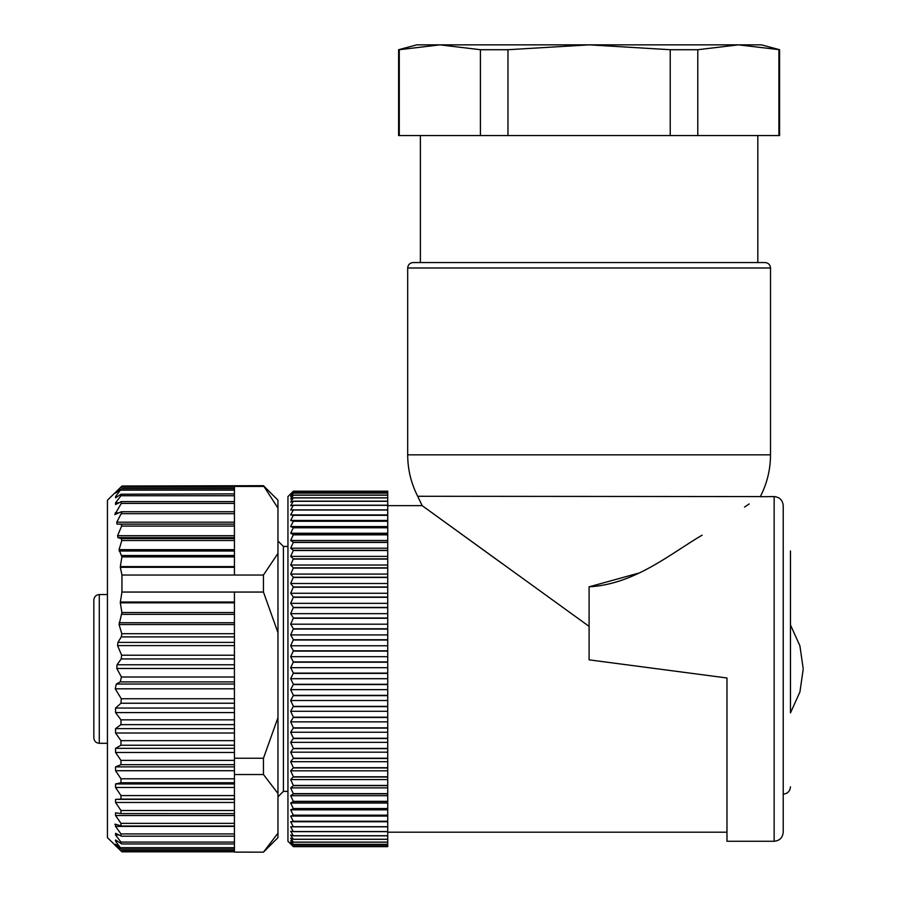 <?xml version="1.0" encoding="UTF-8"?>
<svg xmlns="http://www.w3.org/2000/svg" width="897" height="897" viewBox="0 0 897 897"><rect width="100%" height="100%" fill="white"/><g stroke="black" fill="none" stroke-linecap="round" stroke-linejoin="round"><path stroke-width="1.35" d="M726.974 677.986L589.094 659.844L726.974 677.986L726.974 841.263L774.145 841.263L774.145 496.579C779.65 497.117 782.677 500.134 783.216 505.65L783.216 832.192C782.677 837.708 779.65 840.724 774.145 841.263M638.159 573.261L589.094 586.829C634.717 584.317 670.721 553.527 701.846 535.33L702.138 535.139C670.889 553.438 634.908 584.216 589.094 586.829L589.094 659.844M760.129 496.714L774.145 496.579M744.51 507.063L749.219 503.935M387.728 505.65L422.173 505.65L417.699 496.276L760.342 496.579M501.468 563.069L422.173 505.65M589.094 626.386L422.173 505.65L589.094 626.386M770.512 267.99L407.687 267.99C408 264.682 409.817 262.866 413.125 262.552L765.074 262.552C768.381 262.866 770.187 264.682 770.512 267.99L770.512 454.846C770.467 469.456 767.126 483.259 760.499 496.276M803.163 669.409L799.933 691.935L790.47 712.891L790.47 551.005L790.47 624.94L799.9 645.795L803.163 668.433M293.386 846.577L287.948 841.263L287.948 496.579L293.386 491.186L290.673 494.124L293.386 491.791L290.673 495.088L293.386 493.115L290.673 496.725L293.386 495.122L290.673 499.057L293.386 497.813L290.673 502.051L293.386 501.176L290.673 505.706L293.386 505.213L290.673 510.001L293.386 509.888L290.673 514.923L293.386 515.192L290.673 520.451L293.386 521.101L290.673 526.573L293.386 527.593L290.673 533.255L293.386 534.646L290.673 540.465L293.386 542.237L290.673 548.19L293.386 550.31L290.673 556.387L293.386 558.865L290.673 565.032L293.386 567.846L290.673 574.08L293.386 577.231L290.673 583.51L293.386 586.974L290.673 593.276L293.386 597.043L290.673 603.345L293.386 607.392L290.673 613.66L293.386 617.988L290.673 624.2L293.386 628.786L290.673 634.919L293.386 639.74L290.673 645.762L293.386 650.807L290.673 656.705L293.386 661.952L290.673 667.693L293.386 673.12L290.673 678.693L293.386 684.276L290.673 689.647L293.386 695.366L290.673 700.523L293.386 706.354L290.673 711.276L293.386 717.196L290.673 721.85L293.386 727.837L290.673 732.232L293.386 738.253L290.673 742.357L293.386 748.401L290.673 752.191L293.386 758.223L290.673 761.688L293.386 767.709L290.673 770.826L293.386 776.791L290.673 779.571L293.386 785.671L290.673 787.869L293.386 793.856L290.673 795.695L293.386 801.548L290.673 803.028L293.386 808.724L290.673 809.834L293.386 815.339L290.673 816.079L293.386 821.383L290.673 821.742L293.386 826.832L290.673 826.799L293.386 831.642L290.673 831.239L293.386 835.825L290.673 835.04L293.386 839.334L290.673 838.179L293.386 842.182L290.673 840.657L293.386 844.346L290.673 842.451L293.386 845.815L290.673 843.561L293.386 846.577L387.728 846.656L293.386 846.656L290.673 843.987M387.728 846.577L387.728 845.815L293.386 845.815M387.728 846.566L293.386 846.566M387.728 845.815L387.728 844.346L293.386 844.346M387.728 845.781L293.386 845.781M387.728 844.346L387.728 842.182L293.386 842.182M387.728 844.301L293.386 844.301M387.728 842.182L387.728 839.334L293.386 839.334M387.728 842.115L293.386 842.115M387.728 839.334L387.728 835.825L293.386 835.825M387.728 839.256L293.386 839.256M387.728 835.825L387.728 831.642L293.386 831.642M387.728 835.724L293.386 835.724M387.728 831.642L387.728 826.832L293.386 826.832M387.728 831.53L293.386 831.53M293.386 821.383L387.728 821.742L290.673 821.742M387.728 821.742L387.728 826.698L293.386 826.698M293.386 815.339L387.728 815.339L387.728 816.079L290.673 816.079M387.728 816.079L387.728 821.237L293.386 821.237M293.386 808.724L387.728 808.724L387.728 809.834L290.673 809.834M387.728 809.834L387.728 815.182L293.386 815.182M293.386 801.548L387.728 801.548L387.728 803.028L290.673 803.028M387.728 803.028L387.728 808.545L293.386 808.545M293.386 793.856L387.728 793.856L387.728 795.695L290.673 795.695M387.728 795.695L387.728 801.357L293.386 801.357M293.386 785.671L387.728 785.671L387.728 787.869L290.673 787.869M387.728 787.869L387.728 793.654L293.386 793.654M293.386 777.015L387.728 777.015L387.728 779.571L290.673 779.571M387.728 779.571L387.728 785.447L293.386 785.447M293.386 767.944L387.728 767.944L387.728 770.826L290.673 770.826M387.728 770.826L387.728 776.791L293.386 776.791M293.386 758.47L387.728 758.47L387.728 761.688L290.673 761.688M387.728 761.688L387.728 767.709L293.386 767.709M293.386 748.647L387.728 748.647L387.728 752.191L290.673 752.191M387.728 752.191L387.728 758.223L293.386 758.223M293.386 738.523L387.728 738.523L387.728 742.357L290.673 742.357M387.728 742.357L387.728 748.401L293.386 748.401M293.386 728.106L387.728 728.106L387.728 732.232L290.673 732.232M387.728 732.232L387.728 738.253L293.386 738.253M293.386 717.465L387.728 717.465L387.728 721.85L290.673 721.85M387.728 721.85L387.728 727.837L293.386 727.837M293.386 706.634L387.728 706.634L387.728 711.276L290.673 711.276M387.728 711.276L387.728 717.196L293.386 717.196M293.386 695.646L387.728 695.646L387.728 700.523L290.673 700.523M387.728 700.523L387.728 706.354L293.386 706.354M293.386 684.557L387.728 684.557L387.728 689.647L290.673 689.647M387.728 689.647L387.728 695.366L293.386 695.366M293.386 673.4L387.728 673.4L387.728 678.693L290.673 678.693M387.728 678.693L387.728 684.276L293.386 684.276M293.386 662.233L387.728 662.233L387.728 667.693L290.673 667.693M387.728 667.693L387.728 673.12L293.386 673.12M293.386 651.099L387.728 651.099L387.728 656.705L290.673 656.705M387.728 656.705L387.728 661.952L293.386 661.952M293.386 640.021L387.728 640.021L387.728 645.762L290.673 645.762M387.728 645.762L387.728 650.807L293.386 650.807M293.386 629.066L387.728 629.066L387.728 634.919L290.673 634.919M387.728 634.919L387.728 639.74L293.386 639.74M293.386 618.268L387.728 618.268L387.728 624.2L290.673 624.2M387.728 624.2L387.728 628.786L293.386 628.786M293.386 607.661L387.728 607.661L387.728 613.66L290.673 613.66M387.728 613.66L387.728 617.988L293.386 617.988M293.386 597.301L387.728 597.301L387.728 603.345L290.673 603.345M387.728 603.345L387.728 607.392L293.386 607.392M293.386 587.232L387.728 587.232L387.728 593.276L290.673 593.276M387.728 593.276L387.728 597.043L293.386 597.043M293.386 577.477L387.728 577.477L387.728 583.51L290.673 583.51M387.728 583.51L387.728 586.974L293.386 586.974M293.386 568.081L387.728 568.081L387.728 574.08L290.673 574.08M387.728 574.08L387.728 577.231L293.386 577.231M293.386 559.089L387.728 559.089L387.728 565.032L290.673 565.032M387.728 565.032L387.728 567.846L293.386 567.846M293.386 550.523L387.728 550.523L387.728 556.387L290.673 556.387M387.728 556.387L387.728 558.865L293.386 558.865M293.386 542.427L387.728 542.427L387.728 548.19L290.673 548.19M387.728 548.19L387.728 550.31L293.386 550.31M293.386 534.836L387.728 534.836L387.728 540.465L290.673 540.465M387.728 540.465L387.728 542.237L293.386 542.237M293.386 527.772L387.728 527.772L387.728 533.255L290.673 533.255M387.728 533.255L387.728 534.646L293.386 534.646M293.386 521.258L387.728 521.258L387.728 526.573L290.673 526.573M387.728 526.573L387.728 527.593L293.386 527.593M293.386 515.338L387.728 515.338L387.728 520.451L290.673 520.451M387.728 520.451L387.728 521.101L293.386 521.101M293.386 510.012L387.728 510.012L387.728 514.923L290.673 514.923M387.728 514.923L293.386 515.192M293.386 505.325L387.728 505.325L387.728 509.888L293.386 509.888M293.386 501.277L387.728 501.277L387.728 505.213L293.386 505.213M293.386 497.891L387.728 497.891L387.728 501.176L293.386 501.176M293.386 495.178L387.728 495.178L387.728 497.813L293.386 497.813M293.386 491.825L387.728 491.825L387.728 495.122L293.386 495.122M387.728 493.148L293.386 493.148L387.728 493.115M387.728 491.186L293.386 491.186L387.728 491.186L387.728 491.791L293.386 491.791M114.693 844.896L121.947 851.814L107.438 837.641L107.438 500.201L121.947 486.017L263.46 485.692L277.969 508.094L277.969 553.382L263.46 575.033L234.431 575.033L234.431 567.319L120.344 567.319L120.333 566.601L234.431 566.601L234.431 567.319M115.556 502.858L115.556 504.529L120.972 501.815L121.286 503.408L114.782 514.598L121.297 511.761L121.947 512.187L116.778 522.189L117.036 524.128L121.196 524.162L121.644 526.091L117.574 535.722L117.933 537.606L121.297 538.637L121.79 540.521L119.088 549.659L121.902 556.902L120.333 566.601M234.431 566.601L234.431 501.815M115.556 504.484L115.556 502.825L120.972 495.727L120.972 494.236L115.556 497.824L115.556 496.703L120.972 489.235L115.556 493.103L121.947 486.017M234.431 486.028L234.431 501.614L121.05 501.614M234.431 493.866L120.972 494.236M234.431 490.132L120.972 490.132L120.972 489.235M117.227 496.703L115.556 496.703L115.556 497.846M115.231 824.904L114.861 824.208M115.556 844.167L120.972 848.584L115.556 841.117L115.556 839.996L121.79 843.942L234.431 843.942L234.431 852.128L263.46 852.15L234.431 852.128M121.947 851.814L234.431 851.814L121.947 851.825L115.556 844.155M120.972 848.584L120.972 847.687L234.431 847.687M120.972 843.572L120.972 842.081L115.556 834.984L115.556 833.313L121.566 836.183L234.431 836.183L234.431 843.942M120.972 835.982L120.972 833.93L115.556 826.406L115.556 824.231L121.431 826.025L234.431 826.025L234.431 774.526L263.46 774.526L263.46 758.245L234.431 758.245L234.431 774.526M234.431 835.982L234.431 825.946M120.972 825.946L120.972 823.356L115.556 815.519L115.556 812.85L121.185 813.613L234.431 813.613L121.375 813.601M120.972 813.601L120.972 810.507L115.556 802.467L115.556 799.362L120.972 799.126L120.972 795.583L115.556 787.465L115.556 783.956L120.972 782.745L120.972 778.798L115.556 770.714L115.556 766.868L120.972 764.681L120.972 760.398L115.556 752.471L115.556 748.333L120.972 745.228L120.972 740.653L115.556 733.006L115.556 728.633L120.972 724.641L120.972 719.854L115.556 712.588L115.556 708.058L120.972 703.237L121.286 698.752L234.431 698.752L234.431 703.237L120.972 703.237M234.431 758.245L234.431 703.237M120.344 567.319L121.947 575.033L121.947 592.054L234.431 592.054L234.431 602.829L120.333 602.829L121.902 612.539L119.088 624.559L121.79 633.708L121.297 636.904L117.933 642.398L117.574 645.593L121.644 655.225L121.196 658.947L117.036 664.767L116.778 668.489L121.443 677L120.22 681.899L116.341 684.041L115.231 688.806L121.286 698.752M234.431 602.829L234.431 698.752M120.333 602.829L120.344 602.033L234.431 602.033M121.947 592.054L120.344 602.033M121.947 575.033L234.431 575.033M234.431 486.443L263.46 486.443M234.431 592.054L263.46 592.054L263.46 575.033M263.46 485.692L277.969 500.201L277.969 508.094M277.969 833.167L277.969 837.641L263.46 852.15L277.969 833.167L277.969 793.497L263.46 774.526M263.46 592.054L277.969 632.677L277.969 793.497M277.969 717.622L263.46 758.245M277.969 553.382L277.969 632.677M277.969 541.026L283.407 546.464L283.407 791.378L277.969 796.816M420.379 262.552L420.379 135.559M398.616 49.716L416.757 44.85L761.441 44.85L779.583 49.716L738.354 44.85L697.788 49.716L697.788 135.559L398.616 135.559L398.616 49.716L399.277 49.716L399.277 135.559M779.583 49.716L779.583 135.559L778.921 135.559L778.921 49.716M778.921 135.559L697.788 135.559M697.788 49.716L670.227 49.716L670.227 135.559M507.971 135.559L507.971 49.716L480.411 49.716L480.411 135.559M480.411 49.716L439.844 44.85L399.277 49.716M670.227 49.716L589.094 44.85L507.971 49.716M93.837 599.981L93.837 737.861C94.185 741.191 96.001 743.008 99.275 743.299L99.275 594.543C96.001 594.834 94.185 596.651 93.837 599.981M770.512 454.846L407.687 454.846C407.731 469.456 411.073 483.259 417.699 496.276M234.431 556.902L121.902 556.902M234.431 555.523L121.745 555.523M234.431 551.027L119.144 551.027M234.431 549.659L119.088 549.659M234.431 540.521L121.79 540.521M234.431 538.637L121.297 538.637M234.431 537.606L117.933 537.606M234.431 535.722L117.574 535.722M234.431 526.091L121.644 526.091M234.431 524.162L121.196 524.162M234.431 524.128L117.036 524.128M234.431 522.189L116.778 522.189M234.431 513.689L121.443 513.689M118.841 512.927L115.231 512.927M121.286 503.408L234.431 503.408M118.897 502.825L115.556 502.825M120.972 495.727L234.431 495.727M120.972 487.172L234.431 487.172M234.431 850.659L120.972 850.659M117.238 841.117L115.556 841.117M234.431 842.081L120.972 842.081M118.909 834.984L115.556 834.984M234.431 833.93L120.972 833.93M234.431 826.406L115.556 826.406M120.972 823.356L234.431 823.356M234.431 815.519L115.556 815.519M120.972 810.507L234.431 810.507M234.431 802.467L115.556 802.467M234.431 799.362L115.556 799.362M234.431 799.126L120.972 799.126M120.972 795.583L234.431 795.583M234.431 787.465L115.556 787.465M234.431 783.956L115.556 783.956M234.431 782.745L120.972 782.745M120.972 778.798L234.431 778.798M234.431 770.714L115.556 770.714M234.431 766.868L115.556 766.868M234.431 764.681L120.972 764.681M120.972 760.398L234.431 760.398M234.431 752.471L115.556 752.471M234.431 748.333L115.556 748.333M234.431 745.228L120.972 745.228M120.972 740.653L234.431 740.653M234.431 733.006L115.556 733.006M234.431 728.633L115.556 728.633M234.431 724.641L120.972 724.641M120.972 719.854L234.431 719.854M234.431 712.588L115.556 712.588M234.431 708.058L115.556 708.058M234.431 688.806L115.231 688.806M234.431 684.041L116.341 684.041M234.431 681.899L120.22 681.899M234.431 677L121.443 677M234.431 668.489L116.778 668.489M234.431 664.767L117.036 664.767M234.431 658.947L121.196 658.947M234.431 655.225L121.644 655.225M234.431 645.593L117.574 645.593M234.431 642.398L117.933 642.398M234.431 636.904L121.297 636.904M234.431 633.708L121.79 633.708M234.431 624.559L119.088 624.559M234.431 622.742L119.144 622.742M234.431 614.355L121.745 614.355M234.431 612.539L121.902 612.539M387.728 832.192L726.974 832.192M407.687 267.99L407.687 454.846M783.216 794.092C787.544 793.744 789.954 791.333 790.47 786.837M121.431 511.75L234.431 511.75M121.891 488.641L234.431 488.641M121.891 849.179L234.431 849.179M283.407 791.378L287.948 791.378M283.407 546.464L287.948 546.464M757.819 262.552L757.819 135.559M107.438 594.543L99.275 594.543M107.438 743.299L99.275 743.299"/></g></svg>
